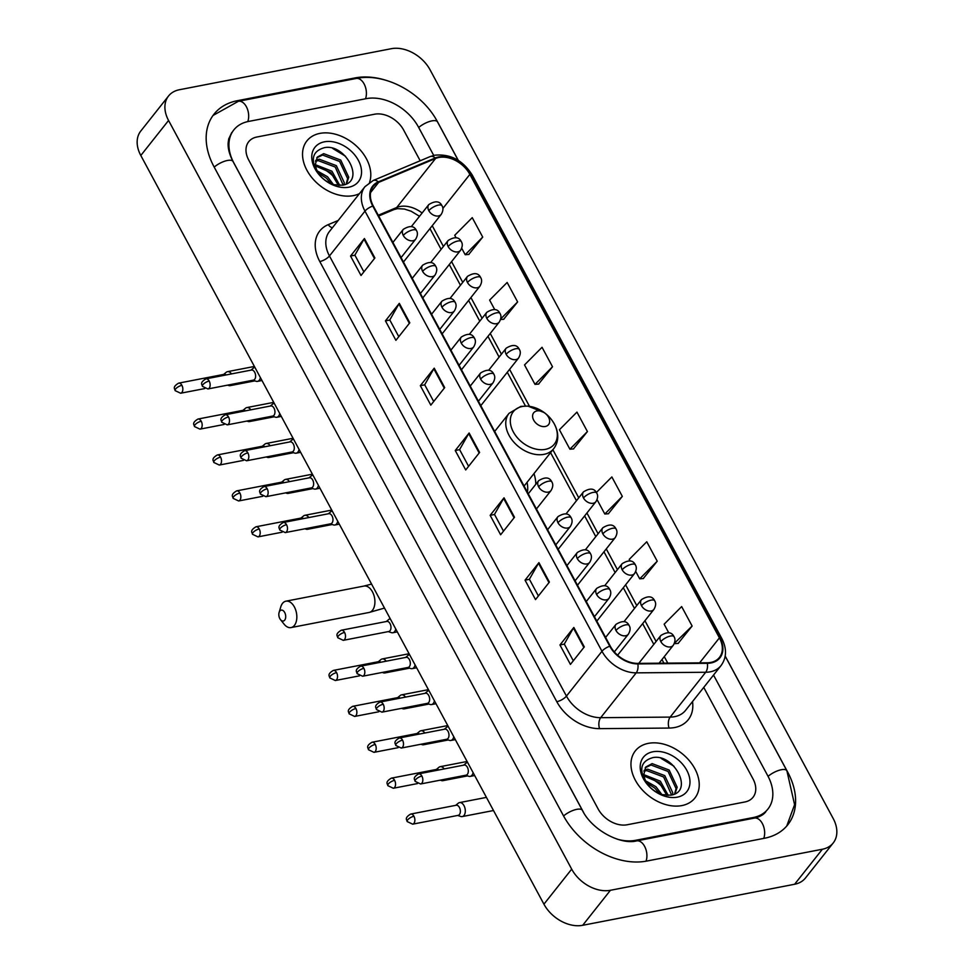 <?xml version="1.0" encoding="UTF-8"?>
<svg xmlns="http://www.w3.org/2000/svg" width="974" height="974" viewBox="0 0 974 974"><rect width="100%" height="100%" fill="white"/><g stroke="black" fill="none" stroke-linecap="round" stroke-linejoin="round"><path stroke-width="1.46" d="M535.797 484.285A41.943 29.707 38.4 0 0 533.971 473.595M319.91 133.389A37.986 26.907 38.4 0 0 306.895 140.913A37.986 26.907 38.4 0 0 312.544 178.449A37.986 26.907 38.4 0 0 353.416 195.616A37.986 26.907 38.4 0 0 359.43 193.643A37.986 26.907 38.4 0 1 353.416 195.616A37.986 26.907 38.4 0 1 312.544 178.449A37.986 26.907 38.4 0 1 306.895 140.913A37.986 26.907 38.4 0 1 319.91 133.389A37.986 26.907 38.4 0 1 357.75 147.293A37.986 26.907 38.4 0 1 369.536 182.455A37.986 26.907 38.4 0 0 357.75 147.293A37.986 26.907 38.4 0 0 319.91 133.389M648.343 743.357A37.986 26.907 38.4 0 0 635.328 750.881A37.986 26.907 38.4 0 0 640.977 788.416A37.986 26.907 38.4 0 0 681.849 805.583A37.986 26.907 38.4 0 0 694.864 798.071A37.986 26.907 38.4 0 0 689.215 760.536A37.986 26.907 38.4 0 0 648.343 743.357A37.986 26.907 38.4 0 0 635.328 750.881A37.986 26.907 38.4 0 0 640.977 788.416A37.986 26.907 38.4 0 0 681.849 805.583A37.986 26.907 38.4 0 0 694.864 798.071A37.986 26.907 38.4 0 0 689.215 760.536A37.986 26.907 38.4 0 0 648.343 743.357M438.86 157.484A25.324 17.934 -141.6 0 1 469.87 174.383L719.421 637.86A25.324 17.934 -141.6 0 1 719.433 657.426A25.324 17.934 -141.6 0 1 707.148 662.795L637.653 663.379A25.324 17.934 -141.6 0 1 610.272 646.115L373.273 205.964A25.324 17.934 -141.6 0 1 373.261 186.399A25.324 17.934 -141.6 0 1 378.667 182.369L435.597 158.47A25.324 17.934 -141.6 0 1 438.86 157.484M438.592 156.972A25.957 18.384 38.4 0 0 435.232 157.971L378.302 181.87A25.957 18.384 38.4 0 0 372.774 206.062L609.773 646.212A25.957 18.384 38.4 0 0 637.848 663.903L707.331 663.318A25.957 18.384 38.4 0 0 719.908 637.763L470.357 174.297A25.957 18.384 38.4 0 0 438.592 156.972M678.16 643.376L692.124 626.026L681.654 606.583L664.134 624.2L668.688 632.674M643.266 578.556L657.231 561.207L646.76 541.763L629.228 559.38L630.02 560.854M608.36 513.736L622.325 496.387L611.855 476.943L596.368 492.503M468.75 254.458L482.714 237.096L472.244 217.652L454.724 235.282L455.99 237.644M503.655 319.277L517.62 301.916L507.15 282.472L489.618 300.102L494.67 309.476M538.549 384.097L552.514 366.748L542.043 347.292L524.523 364.921L534.994 384.365L538.78 384.073M573.455 448.917L587.419 431.567L576.949 412.112L559.429 429.741L569.9 449.184L573.686 448.904M744.903 801.967A23.741 16.814 38.4 0 0 753.036 797.268A23.741 16.814 38.4 0 0 753.024 778.92L703.752 687.401L753.024 778.92A23.741 16.814 38.4 0 1 753.036 797.268A23.741 16.814 38.4 0 1 744.903 801.967L627.171 824.771L744.903 801.967M420.184 160.771L403.65 130.066A23.741 16.814 38.4 0 0 374.588 114.214L256.856 137.017A23.741 16.814 38.4 0 0 248.711 141.717A23.741 16.814 38.4 0 0 248.735 160.065L598.109 808.919A23.741 16.814 38.4 0 0 627.171 824.771A23.741 16.814 38.4 0 1 598.109 808.919L248.735 160.065A23.741 16.814 38.4 0 1 248.711 141.717A23.741 16.814 38.4 0 1 256.856 137.017L374.588 114.214A23.741 16.814 38.4 0 1 403.65 130.066L420.184 160.771M549.397 582.087L535.517 599.594L525.047 580.151L538.926 562.643L549.397 582.087M584.303 646.906L570.423 664.414L559.953 644.971L573.832 627.463L584.303 646.906M444.692 387.615L430.812 405.135L420.342 385.68L434.221 368.172L444.692 387.615M409.786 322.796L395.907 340.316L385.436 320.86L399.316 303.352L409.786 322.796M374.893 257.976L361.013 275.484L350.543 256.04L364.422 238.533L374.893 257.976M514.503 517.267L500.624 534.775L490.153 515.331L504.033 497.811L514.503 517.267M479.598 452.447L465.718 469.955L455.248 450.512L469.127 432.992L479.598 452.447M455.248 450.512L459.631 449.659M468.591 466.315L459.594 449.586L468.713 433.588A6.331 2.325 -28.3 0 1 469.127 432.992M490.153 515.331L494.524 514.479M503.497 531.134L494.488 514.406L503.619 498.408A6.331 2.325 -28.3 0 1 504.033 497.811M350.543 256.04L354.913 255.2M363.886 271.856L354.877 255.127L364.008 239.129A6.331 2.325 -28.3 0 1 364.422 238.533M385.436 320.86L389.819 320.02M398.792 336.675L389.783 319.947L398.914 303.949A6.331 2.325 -28.3 0 1 399.316 303.352M420.342 385.68L424.725 384.84M433.698 401.495L424.688 384.767L433.82 368.769A6.331 2.325 -28.3 0 1 434.221 368.172M559.953 644.971L564.336 644.118M573.309 660.786L564.299 644.058L573.43 628.047A6.331 2.325 -28.3 0 1 573.832 627.463M525.047 580.151L529.43 579.299M538.403 595.966L529.393 579.238L538.525 563.228A6.331 2.325 -28.3 0 1 538.926 562.643M587.419 431.567L569.9 449.184M552.514 366.748L534.994 384.365M517.62 301.916L500.758 318.875M500.599 319.509L503.875 319.253M482.714 237.096L465.195 254.725L461.713 248.273M465.195 254.725L468.969 254.433M622.325 496.387L604.805 514.004L597.074 499.65M604.805 514.004L608.58 513.724M657.231 561.207L639.699 578.836L635.742 571.47M639.699 578.836L643.485 578.544M692.124 626.026L674.41 643.29M674.605 643.656L678.391 643.364M617.163 839.138A42.734 30.267 38.4 0 0 635.547 840.319L753.279 817.527A42.734 30.267 38.4 0 0 767.926 809.065A42.734 30.267 38.4 0 0 767.902 776.034L713.528 675.067M433.734 155.426L418.528 127.18A42.734 30.267 38.4 0 0 366.212 98.654L248.467 121.458A42.734 30.267 38.4 0 0 233.833 129.919A42.734 30.267 38.4 0 0 233.857 162.938L583.231 811.805A42.734 30.267 38.4 0 0 583.669 812.584M822.373 849.243A31.655 22.426 38.4 0 0 833.208 842.973A31.655 22.426 38.4 0 0 833.196 818.513L430.07 69.824A31.655 22.426 38.4 0 0 391.317 48.7L179.386 89.742A31.655 22.426 38.4 0 0 168.539 96A31.655 22.426 38.4 0 0 168.563 120.472L571.689 869.149A31.655 22.426 38.4 0 0 610.43 890.285L822.373 849.243L794.614 884.258A31.655 22.426 38.4 0 0 805.461 878L833.208 842.973M168.539 96L140.792 131.027A31.655 22.426 38.4 0 0 140.804 155.487L543.93 904.176A31.655 22.426 38.4 0 0 582.683 925.3L794.614 884.258M386.313 80.416A68.058 48.201 38.4 0 0 355.047 77.92L237.303 100.712A68.058 48.201 38.4 0 0 213.988 114.189A68.058 48.201 38.4 0 0 214.024 166.773L563.398 815.64A68.058 48.201 38.4 0 0 646.712 861.065L764.456 838.261A68.058 48.201 38.4 0 0 787.771 824.795A68.058 48.201 38.4 0 0 787.735 772.199L725.204 656.074M458.304 160.393L438.349 123.345A68.058 48.201 38.4 0 0 436.62 120.277M335.872 178.79A39.569 28.027 38.4 0 0 318.425 166.237A39.569 28.027 38.4 0 1 335.872 178.79M664.305 788.757A39.569 28.027 38.4 0 0 646.858 776.205A39.569 28.027 38.4 0 1 664.305 788.757M315.698 160.345L319.289 159.212L336.334 165.641L344.321 182.771L344.066 184.817M315.503 161.319L318.181 160.6L335.226 167.029L343.152 185.06M315.43 164.289A19.784 14.013 38.4 0 0 333.912 184.683L342.337 185.218C366.078 181.858 345.466 143.263 324.452 147.658C312.24 151.165 310.109 159.687 318.06 173.226C322.151 178.692 327.337 182.649 333.607 185.084C322.017 179.813 315.966 172.885 315.43 164.289L317.305 157.082L323.697 153.649L340.742 160.089L348.729 177.219L346.561 183.83M316.781 157.812L322.589 155.036L339.634 161.477L347.633 178.607L346.184 184.013M317.183 170.864L327.52 176.757L333.412 184.536M318.352 173.019L326.424 178.157L331.087 183.733M315.454 164.703L331.927 171.205L339.804 185.45M315.625 166.018L330.819 172.593L338.465 185.425M324.452 141.814A27.698 19.614 38.4 0 0 314.967 168.709A27.698 19.614 38.4 0 0 348.875 187.191A27.698 19.614 38.4 0 0 358.347 160.308A27.698 19.614 38.4 0 0 324.452 141.814M332.779 148.474L345.526 156.254M279.842 618.648A5.54 3.336 -101 0 0 280.475 619.622A5.54 3.336 -101 0 0 284.98 619.732A5.54 3.336 -101 0 0 284.7 612.512A5.54 3.336 -101 0 0 279.1 612.5A5.54 3.336 -101 0 0 279.842 618.648M279.1 612.5L280.768 606.899A13.453 8.109 79 0 1 285.906 601.177A13.453 8.109 79 0 1 294.367 606.936A13.453 8.109 79 0 1 291.031 627.585A13.453 8.109 79 0 1 284.116 624.188L280.475 619.622M545.318 426.49A9.496 6.721 38.4 0 0 548.557 417.274A9.496 6.721 38.4 0 0 536.942 410.931A9.496 6.721 38.4 0 0 533.691 420.147A9.496 6.721 38.4 0 0 545.318 426.49M527.421 492.247A37.584 26.627 38.4 0 0 527.056 482.325M227.563 385.144L228.805 385.546A7.122 4.298 -101 0 0 230.205 385.643A7.122 4.298 -101 0 0 231.995 384.487A7.122 4.298 -101 0 0 232.165 384.255M231.483 373.906A7.122 4.298 -101 0 0 227.49 371.666A7.122 4.298 -101 0 0 226.236 372.275L223.667 374.418M226.138 374.941A5.138 3.105 -101 0 0 224.154 374.333L178.668 383.135C171.436 387.384 175.454 389.369 175.113 390.623A5.138 1.887 151.7 0 1 175.624 388.967A5.138 1.887 -28.3 0 1 181.907 385.339A5.138 3.105 -101 0 0 178.668 383.135M246.897 421.06L248.139 421.462A7.122 4.298 -101 0 0 249.539 421.559A7.122 4.298 -101 0 0 251.329 420.403A7.122 4.298 -101 0 0 251.499 420.171M250.817 409.823A7.122 4.298 -101 0 0 246.836 407.57A7.122 4.298 -101 0 0 245.57 408.191L243.001 410.334M245.472 410.858A5.138 3.105 -101 0 0 243.488 410.237L198.002 419.039C190.782 423.288 194.788 425.285 194.459 426.539A5.138 1.887 151.7 0 1 194.958 424.871A5.138 1.887 -28.3 0 1 201.241 421.255A5.138 3.105 -101 0 0 198.002 419.039M266.231 456.964L267.473 457.366A7.122 4.298 -101 0 0 268.873 457.476A7.122 4.298 -101 0 0 270.662 456.307A7.122 4.298 -101 0 0 270.833 456.076M270.151 445.727A7.122 4.298 -101 0 0 266.17 443.487A7.122 4.298 -101 0 0 264.904 444.095L262.335 446.238M264.806 446.762A5.138 3.105 -101 0 0 262.822 446.153L217.336 454.955C210.116 459.204 214.122 461.189 213.793 462.443A5.138 1.887 151.7 0 1 214.292 460.787A5.138 1.887 -28.3 0 1 220.574 457.159A5.138 3.105 -101 0 0 217.336 454.955M285.565 492.881L286.819 493.282A7.122 4.298 -101 0 0 288.207 493.38A7.122 4.298 -101 0 0 289.996 492.223A7.122 4.298 -101 0 0 290.167 491.992M289.485 481.643A7.122 4.298 -101 0 0 285.504 479.403A7.122 4.298 -101 0 0 284.25 480.012L281.669 482.154M284.14 482.678A5.138 3.105 -101 0 0 282.168 482.057L236.682 490.872C229.45 495.109 233.456 497.105 233.127 498.359A5.138 1.887 151.7 0 1 233.626 496.691A5.138 1.887 -28.3 0 1 239.908 493.075A5.138 3.105 -101 0 0 236.682 490.872M304.899 528.797L306.153 529.199A7.122 4.298 -101 0 0 307.553 529.296A7.122 4.298 -101 0 0 309.33 528.139A7.122 4.298 -101 0 0 309.513 527.896M308.831 517.559A7.122 4.298 -101 0 0 304.838 515.307A7.122 4.298 -101 0 0 303.584 515.916L301.003 518.071M303.474 518.594A5.138 3.105 -101 0 0 301.502 517.973L256.016 526.776C248.784 531.025 252.79 533.022 252.461 534.263A5.138 1.887 151.7 0 1 252.96 532.608A5.138 1.887 -28.3 0 1 259.242 528.979A5.138 3.105 -101 0 0 256.016 526.776M382.246 672.437L383.488 672.839A7.122 4.298 -101 0 0 384.888 672.937A7.122 4.298 -101 0 0 386.678 671.78A7.122 4.298 -101 0 0 386.848 671.549M386.167 661.2A7.122 4.298 -101 0 0 382.185 658.948A7.122 4.298 -101 0 0 380.919 659.568L378.35 661.711M380.822 662.235A5.138 3.105 -101 0 0 378.837 661.614L333.352 670.416C326.132 674.665 330.137 676.662 329.809 677.904A5.138 1.887 151.7 0 1 330.308 676.248A5.138 1.887 -28.3 0 1 336.59 672.62A5.138 3.105 -101 0 0 333.352 670.416M401.58 708.341L402.834 708.743A7.122 4.298 -101 0 0 404.222 708.853A7.122 4.298 -101 0 0 406.012 707.684A7.122 4.298 -101 0 0 406.182 707.453M405.501 697.104A7.122 4.298 -101 0 0 401.519 694.864A7.122 4.298 -101 0 0 400.265 695.473L397.684 697.615M400.156 698.139A5.138 3.105 -101 0 0 398.183 697.53L352.698 706.333C345.466 710.582 349.471 712.566 349.142 713.82A5.138 1.887 151.7 0 1 349.642 712.164A5.138 1.887 -28.3 0 1 355.924 708.536A5.138 3.105 -101 0 0 352.698 706.333M420.914 744.258L422.168 744.66A7.122 4.298 -101 0 0 423.568 744.757A7.122 4.298 -101 0 0 425.346 743.6A7.122 4.298 -101 0 0 425.528 743.369M424.847 733.02A7.122 4.298 -101 0 0 420.853 730.768A7.122 4.298 -101 0 0 419.599 731.389L417.018 733.532M419.49 734.055A5.138 3.105 -101 0 0 417.517 733.434L372.031 742.249C364.8 746.486 368.805 748.482 368.476 749.736A5.138 1.887 151.7 0 1 368.976 748.069A5.138 1.887 -28.3 0 1 375.258 744.453A5.138 3.105 -101 0 0 372.031 742.249M440.26 780.162L441.502 780.576A7.122 4.298 -101 0 0 442.902 780.673A7.122 4.298 -101 0 0 444.692 779.504A7.122 4.298 -101 0 0 444.862 779.273M444.181 768.924A7.122 4.298 -101 0 0 440.187 766.684A7.122 4.298 -101 0 0 438.933 767.293L436.352 769.448M438.824 769.971A5.138 3.105 -101 0 0 436.851 769.35L391.365 778.153C384.133 782.402 388.151 784.387 387.81 785.641A5.138 1.887 151.7 0 1 388.309 783.985A5.138 1.887 -28.3 0 1 394.604 780.357A5.138 3.105 -101 0 0 391.365 778.153M457.646 815.457L460.836 816.48A7.122 4.298 -101 0 0 462.236 816.577A7.122 4.298 -101 0 0 464.026 815.421A7.122 4.298 -101 0 0 464.001 805.644A7.122 4.298 -101 0 0 459.533 802.6A7.122 4.298 -101 0 0 458.267 803.209L455.698 805.352M413.938 816.273A5.138 3.105 -101 0 1 412.659 824.162L458.145 815.36A5.138 3.105 -101 0 0 459.436 814.52A5.138 3.105 -101 0 0 459.424 807.458A5.138 3.105 -101 0 0 456.185 805.255L410.699 814.069C403.479 818.306 407.485 820.303 407.144 821.557A5.138 1.887 151.7 0 1 407.656 819.901A5.138 1.887 -28.3 0 1 413.938 816.273A5.138 3.105 -101 0 0 410.699 814.069M252.911 380.237L256.101 381.272A7.122 4.298 -101 0 0 257.501 381.37A7.122 4.298 -101 0 0 259.279 380.213A7.122 4.298 -101 0 0 260.399 377.595M254.786 367.381L254.884 367.368A7.122 4.298 -101 0 0 254.786 367.381A7.122 4.298 -101 0 0 253.532 367.989L250.951 370.144M209.191 381.053A5.138 3.105 -101 0 1 207.912 388.955L253.398 380.14A5.138 3.105 -101 0 0 254.689 379.312A5.138 3.105 -101 0 0 254.677 372.251A5.138 3.105 -101 0 0 251.45 370.047L205.964 378.849C198.733 383.099 202.738 385.095 202.409 386.337A5.138 1.887 151.7 0 1 202.909 384.681A5.138 1.887 -28.3 0 1 209.191 381.053A5.138 3.105 -101 0 0 205.964 378.849M272.245 416.154L275.435 417.176A7.122 4.298 -101 0 0 276.835 417.274A7.122 4.298 -101 0 0 278.625 416.117A7.122 4.298 -101 0 0 279.733 413.512M274.12 403.297L274.23 403.273A7.122 4.298 -101 0 0 274.12 403.297A7.122 4.298 -101 0 0 272.866 403.906L270.285 406.048M228.537 416.969A5.138 3.105 -101 0 1 227.259 424.859L272.744 416.056A5.138 3.105 -101 0 0 274.035 415.216A5.138 3.105 -101 0 0 274.011 408.155A5.138 3.105 -101 0 0 270.784 405.951L225.298 414.766C218.066 419.003 222.084 420.999 221.743 422.253A5.138 1.887 151.7 0 1 222.242 420.598A5.138 1.887 -28.3 0 1 228.537 416.969A5.138 3.105 -101 0 0 225.298 414.766M291.579 452.058L294.769 453.093A7.122 4.298 -101 0 0 296.169 453.19A7.122 4.298 -101 0 0 297.959 452.033A7.122 4.298 -101 0 0 299.067 449.416M293.466 439.201L293.564 439.189A7.122 4.298 -101 0 0 293.466 439.201A7.122 4.298 -101 0 0 292.2 439.822L289.631 441.965M247.871 452.873A5.138 3.105 -101 0 1 246.592 460.775L292.078 451.96A5.138 3.105 -101 0 0 293.369 451.132A5.138 3.105 -101 0 0 293.357 444.071A5.138 3.105 -101 0 0 290.118 441.867L244.632 450.67C237.412 454.919 241.418 456.916 241.077 458.157A5.138 1.887 151.7 0 1 241.589 456.502A5.138 1.887 -28.3 0 1 247.871 452.873A5.138 3.105 -101 0 0 244.632 450.67M310.913 487.974L314.103 488.997A7.122 4.298 -101 0 0 315.503 489.094A7.122 4.298 -101 0 0 317.293 487.937A7.122 4.298 -101 0 0 318.413 485.332M312.8 475.117L312.897 475.093A7.122 4.298 -101 0 0 312.8 475.117A7.122 4.298 -101 0 0 311.534 475.726L308.965 477.869M267.205 488.79A5.138 3.105 -101 0 1 265.926 496.679L311.412 487.877A5.138 3.105 -101 0 0 312.703 487.037A5.138 3.105 -101 0 0 312.691 479.975A5.138 3.105 -101 0 0 309.452 477.771L263.966 486.586C256.746 490.823 260.752 492.82 260.423 494.074A5.138 1.887 151.7 0 1 260.922 492.418A5.138 1.887 -28.3 0 1 267.205 488.79A5.138 3.105 -101 0 0 263.966 486.586M330.259 523.878L333.449 524.913A7.122 4.298 -101 0 0 334.837 525.01A7.122 4.298 -101 0 0 336.627 523.854A7.122 4.298 -101 0 0 337.747 521.236M332.134 511.021L332.231 511.009A7.122 4.298 -101 0 0 332.134 511.021A7.122 4.298 -101 0 0 330.868 511.642L328.299 513.785M286.539 524.694A5.138 3.105 -101 0 1 285.26 532.595L330.746 523.793A5.138 3.105 -101 0 0 332.037 522.953A5.138 3.105 -101 0 0 332.024 515.891A5.138 3.105 -101 0 0 328.786 513.688L283.312 522.49C276.08 526.739 280.086 528.736 279.757 529.978A5.138 1.887 151.7 0 1 280.256 528.322A5.138 1.887 -28.3 0 1 286.539 524.694A5.138 3.105 -101 0 0 283.312 522.49M388.261 631.615L391.451 632.65A7.122 4.298 -101 0 0 392.851 632.747A7.122 4.298 -101 0 0 394.64 631.578A7.122 4.298 -101 0 0 395.748 628.973M390.136 618.758L390.245 618.734A7.122 4.298 -101 0 0 390.136 618.758A7.122 4.298 -101 0 0 388.882 619.367L386.313 621.522M344.553 632.43A5.138 3.105 -101 0 1 343.274 640.332L388.76 631.517A5.138 3.105 -101 0 0 390.05 630.689A5.138 3.105 -101 0 0 390.038 623.628A5.138 3.105 -101 0 0 386.8 621.424L341.314 630.227C334.082 634.476 338.1 636.46 337.759 637.714A5.138 1.887 151.7 0 1 338.27 636.059A5.138 1.887 -28.3 0 1 344.553 632.43A5.138 3.105 -101 0 0 341.314 630.227M407.595 667.531L410.784 668.554A7.122 4.298 -101 0 0 412.185 668.651A7.122 4.298 -101 0 0 413.974 667.494A7.122 4.298 -101 0 0 415.082 664.889M409.482 654.674L409.579 654.65A7.122 4.298 -101 0 0 409.482 654.674A7.122 4.298 -101 0 0 408.216 655.283L405.647 657.426M363.886 668.347A5.138 3.105 -101 0 1 362.608 676.236L408.094 667.434A5.138 3.105 -101 0 0 409.384 666.593A5.138 3.105 -101 0 0 409.372 659.532A5.138 3.105 -101 0 0 406.134 657.328L360.648 666.143C353.428 670.38 357.434 672.377 357.105 673.631A5.138 1.887 151.7 0 1 357.604 671.963A5.138 1.887 -28.3 0 1 363.886 668.347A5.138 3.105 -101 0 0 360.648 666.143M426.941 703.435L430.118 704.47A7.122 4.298 -101 0 0 431.519 704.567A7.122 4.298 -101 0 0 433.308 703.411A7.122 4.298 -101 0 0 434.428 700.793M428.816 690.578L428.913 690.566A7.122 4.298 -101 0 0 428.816 690.578A7.122 4.298 -101 0 0 427.549 691.199L424.981 693.342M383.22 704.251A5.138 3.105 -101 0 1 381.942 712.152L427.428 703.338A5.138 3.105 -101 0 0 428.718 702.51A5.138 3.105 -101 0 0 428.706 695.448A5.138 3.105 -101 0 0 425.468 693.245L379.982 702.047C372.762 706.296 376.768 708.293 376.439 709.535A5.138 1.887 151.7 0 1 376.938 707.879A5.138 1.887 -28.3 0 1 383.22 704.251A5.138 3.105 -101 0 0 379.982 702.047M446.275 739.351L449.464 740.374A7.122 4.298 -101 0 0 450.852 740.471A7.122 4.298 -101 0 0 452.642 739.315A7.122 4.298 -101 0 0 453.762 736.709M448.15 726.494L448.247 726.47A7.122 4.298 -101 0 0 448.15 726.494A7.122 4.298 -101 0 0 446.896 727.103L444.314 729.246M402.554 740.167A5.138 3.105 -101 0 1 401.276 748.056L446.762 739.254A5.138 3.105 -101 0 0 448.052 738.414A5.138 3.105 -101 0 0 448.04 731.352A5.138 3.105 -101 0 0 444.801 729.149L399.328 737.963C392.096 742.2 396.101 744.197 395.773 745.451A5.138 1.887 151.7 0 1 396.272 743.795A5.138 1.887 -28.3 0 1 402.554 740.167A5.138 3.105 -101 0 0 399.328 737.963M465.609 775.255L468.798 776.29A7.122 4.298 -101 0 0 470.199 776.388A7.122 4.298 -101 0 0 471.976 775.231A7.122 4.298 -101 0 0 473.096 772.613M467.483 762.399L467.581 762.386A7.122 4.298 -101 0 0 467.483 762.399A7.122 4.298 -101 0 0 466.229 763.019L463.648 765.162M421.888 776.071A5.138 3.105 -101 0 1 420.61 783.973L466.096 775.158A5.138 3.105 -101 0 0 467.386 774.33A5.138 3.105 -101 0 0 467.374 767.269A5.138 3.105 -101 0 0 464.148 765.065L418.662 773.867C411.43 778.116 415.435 780.113 415.107 781.355A5.138 1.887 151.7 0 1 415.606 779.699A5.138 1.887 -28.3 0 1 421.888 776.071A5.138 3.105 -101 0 0 418.662 773.867M644.131 770.312L647.722 769.18L664.767 775.608L672.754 792.739L672.498 794.784M643.936 771.286L646.614 770.568L663.659 776.996L671.585 795.028M643.863 774.257A19.784 14.013 38.4 0 0 662.344 794.65L670.769 795.186C694.511 791.825 673.898 753.231 652.884 757.614C640.673 761.132 638.542 769.655 646.493 783.193C650.583 788.66 655.77 792.617 662.04 795.052C650.462 789.78 644.398 782.852 643.863 774.257L645.738 767.049L652.13 763.616L669.175 770.057L677.161 787.187L674.994 793.798M645.214 767.78L651.022 765.004L668.067 771.445L676.066 788.575L674.617 793.98M645.616 780.831L655.952 786.724L661.845 794.504M646.797 782.986L654.857 788.124L659.52 793.7M643.887 774.671L660.36 781.172L668.237 795.417M644.058 775.986L659.264 782.56L666.898 795.393M652.884 751.782A27.698 19.614 38.4 0 0 643.4 778.676A27.698 19.614 38.4 0 0 677.307 797.158A27.698 19.614 38.4 0 0 686.78 770.276A27.698 19.614 38.4 0 0 652.884 751.782M661.212 758.442L673.959 766.221M469.87 174.383L442.866 208.46M422.107 213.026A25.324 17.934 38.4 0 0 400.01 206.512A25.324 17.934 38.4 0 0 396.735 207.499L378.265 215.242M692.514 701.584A39.569 28.027 -141.6 0 1 674.714 727.517A39.569 28.027 -141.6 0 1 669.065 728.065L599.582 728.649A39.569 28.027 -141.6 0 1 556.787 701.682L319.789 261.531A39.569 28.027 -141.6 0 1 328.214 224.653L338.173 220.477M707.331 663.318A7.914 4.2 89.5 0 1 705.7 672.267L670.173 717.095A31.655 22.426 38.4 0 0 674.69 716.657A31.655 22.426 38.4 0 0 685.538 710.387L721.064 665.559A31.655 22.426 -141.6 0 1 705.7 672.267L636.217 672.851A31.655 22.426 -141.6 0 1 601.981 651.277L364.982 211.127A7.914 2.898 -28.3 0 1 372.774 206.062M719.908 637.763A7.914 2.898 -28.3 0 1 721.819 638.554L472.256 175.077C462.942 160.32 450.438 153.697 434.733 155.219L430.106 156.607A7.914 5.199 67.2 0 1 435.232 157.971M609.773 646.212A7.914 2.898 151.7 0 0 601.981 651.277L566.454 696.106A31.655 22.426 38.4 0 0 600.69 717.68L670.173 717.095A7.914 4.2 -90.5 0 0 669.065 728.065M637.848 663.903A7.914 4.2 89.5 0 1 636.217 672.851L600.69 717.68A7.914 4.2 -90.5 0 0 599.582 728.649M430.106 156.607L373.176 180.507A7.914 5.199 67.2 0 1 378.302 181.87M319.789 261.531A7.914 2.898 -28.3 0 0 329.456 255.955L364.982 211.127A31.655 22.426 -141.6 0 1 364.97 186.667L329.443 231.495A31.655 22.426 38.4 0 0 329.456 255.955L566.454 696.106A7.914 2.898 -28.3 0 1 556.787 701.682M472.256 175.077A7.914 2.898 151.7 0 0 470.357 174.297M328.214 224.653A7.914 5.199 -112.8 0 0 332.414 227.746M719.421 637.86L699.6 662.856M667.762 663.124L664.28 656.646M656.111 641.476L644.934 620.73M636.765 605.56L625.6 584.826M617.431 569.656L606.266 548.91M598.097 533.74L586.932 513.006M578.763 497.836L552.879 449.757M529.479 406.292L509.585 369.353M501.415 354.183L490.251 333.449M482.081 318.279L470.917 297.533M462.747 282.363L451.583 261.629M443.413 246.459L432.237 225.712M435.597 158.47L396.735 207.499A14.245 9.363 -112.8 0 1 394.117 209.52L378.679 215.997M378.667 182.369L370.57 192.572M479.159 452.983L468.713 433.588M444.266 388.163L433.82 368.769M409.36 323.344L398.914 303.949M374.454 258.524L364.008 239.129M514.065 517.803L503.619 498.408M548.971 582.635L538.525 563.228M583.864 647.454L573.43 628.047M725.192 656.172L786.882 770.738A12.662 4.639 151.7 0 0 781.282 769.74A12.662 4.639 151.7 0 0 768.072 776.363M763.75 838.407A12.662 7.634 -101 0 0 762.338 823.517A12.662 7.634 -101 0 0 754.375 818.087L636.643 840.891C620.962 845.128 592.095 830.311 582.379 810.344L233.005 161.477C229.414 154.501 227.794 148.292 228.147 142.874L228.695 138.978L231.751 132.549M646.006 861.199A12.662 7.634 -101 0 0 644.593 846.321A12.662 7.634 -101 0 0 636.643 840.891M563.581 815.956A12.662 4.639 -28.3 0 1 576.791 809.345A12.662 4.639 -28.3 0 1 582.379 810.344M214.195 167.102A12.662 4.639 -28.3 0 1 227.417 160.479A12.662 4.639 -28.3 0 1 233.005 161.477M213.014 115.468L238.399 101.284A12.662 7.634 79 0 1 246.361 106.702A12.662 7.634 79 0 1 247.761 121.604M238.399 101.284L356.143 78.48A12.662 7.634 79 0 1 364.093 83.91A12.662 7.634 79 0 1 365.506 98.788M356.143 78.48C385.047 72.32 422.424 92.871 437.509 121.884A12.662 4.639 151.7 0 0 431.908 120.886A12.662 4.639 151.7 0 0 418.698 127.497M582.683 925.3L610.43 890.285M543.93 904.176L571.689 869.149M140.804 155.487L168.563 120.472M236.536 101.673L237.303 100.712M354.317 78.833L355.047 77.92M752.549 818.44L753.279 817.527M634.865 841.171L635.547 840.319M384.511 608.08L369.109 612.463A13.453 8.109 -101 0 0 372.445 591.815A13.453 8.109 -101 0 0 363.996 586.056L371.581 584.083M545.355 449.367A26.176 18.543 38.4 0 0 554.303 423.97A26.176 18.543 38.4 0 0 522.271 406.499A26.176 18.543 38.4 0 0 513.322 431.908A26.176 18.543 38.4 0 0 545.355 449.367M543.93 454.359A28.489 20.174 38.4 0 0 553.682 448.722C557.919 443.06 558.845 436.437 556.471 428.852C554.243 422.424 550.176 417.006 544.247 412.586L527.884 406.097L520.786 406.401L509.037 413.329A28.489 20.174 38.4 0 0 513.274 441.49A28.489 20.174 38.4 0 0 543.93 454.359M411.369 226.565L428.816 204.564C435.305 200.583 439.688 200.973 441.977 205.733A7.914 2.898 151.7 0 0 438.483 205.1A7.914 2.898 -28.3 0 0 428.816 210.676A7.914 5.6 38.4 0 0 438.507 215.96A7.914 5.6 38.4 0 0 441.21 214.39L403.455 262.03M428.816 204.564A7.914 5.6 38.4 0 0 428.816 210.676M204.759 388.565L180.628 393.228A5.138 3.105 -101 0 0 181.907 385.339M430.715 262.481L448.15 240.481C454.639 236.487 459.034 236.877 461.311 241.637A7.914 2.898 151.7 0 0 457.817 241.016A7.914 2.898 -28.3 0 0 448.15 246.592A7.914 5.6 38.4 0 0 457.841 251.876A7.914 5.6 38.4 0 0 460.556 250.306L422.801 297.934M448.15 240.481A7.914 5.6 38.4 0 0 448.15 246.592M224.093 424.469L199.962 429.144A5.138 3.105 -101 0 0 201.241 421.255M450.049 298.385L467.483 276.385C473.973 272.403 478.368 272.793 480.657 277.553A7.914 2.898 151.7 0 0 477.15 276.92A7.914 2.898 -28.3 0 0 467.483 282.497A7.914 5.6 38.4 0 0 477.175 287.78A7.914 5.6 38.4 0 0 479.89 286.222L442.135 333.851M467.483 276.385A7.914 5.6 38.4 0 0 467.483 282.497M243.427 460.385L219.296 465.061A5.138 3.105 -101 0 0 220.574 457.159M469.383 334.301L486.817 312.301C493.307 308.308 497.702 308.697 499.991 313.458A7.914 2.898 151.7 0 0 496.497 312.837A7.914 2.898 -28.3 0 0 486.83 318.413A7.914 5.6 38.4 0 0 496.509 323.697A7.914 5.6 38.4 0 0 499.224 322.126L461.469 369.767M486.817 312.301A7.914 5.6 38.4 0 0 486.83 318.413M262.773 496.29L238.63 500.965A5.138 3.105 -101 0 0 239.908 493.075M488.717 370.205L506.151 348.205C512.653 344.224 517.036 344.613 519.325 349.374A7.914 2.898 151.7 0 0 515.83 348.741A7.914 2.898 -28.3 0 0 506.163 354.317A7.914 5.6 38.4 0 0 515.843 359.601A7.914 5.6 38.4 0 0 518.558 358.042L480.803 405.671M506.151 348.205A7.914 5.6 38.4 0 0 506.163 354.317M282.107 532.206L257.964 536.881A5.138 3.105 -101 0 0 259.242 528.979M566.064 513.858L583.499 491.846C589.988 487.864 594.384 488.254 596.672 493.014A7.914 2.898 151.7 0 0 593.166 492.394A7.914 2.898 -28.3 0 0 583.499 497.97A7.914 5.6 38.4 0 0 593.19 503.254A7.914 5.6 38.4 0 0 595.905 501.683L558.151 549.312M583.499 491.846A7.914 5.6 38.4 0 0 583.499 497.97M359.443 675.846L335.312 680.522A5.138 3.105 -101 0 0 336.59 672.62M585.398 549.762L602.833 527.762C609.322 523.781 613.717 524.17 616.006 528.931A7.914 2.898 151.7 0 0 612.512 528.298A7.914 2.898 -28.3 0 0 602.845 533.874A7.914 5.6 38.4 0 0 612.524 539.158A7.914 5.6 38.4 0 0 615.239 537.587L577.485 585.228M602.833 527.762A7.914 5.6 38.4 0 0 602.845 533.874M378.789 711.763L354.646 716.438A5.138 3.105 -101 0 0 355.924 708.536M604.732 585.678L622.167 563.678C628.668 559.685 633.051 560.074 635.34 564.835A7.914 2.898 151.7 0 0 631.846 564.214A7.914 2.898 -28.3 0 0 622.179 569.79A7.914 5.6 38.4 0 0 631.858 575.074A7.914 5.6 38.4 0 0 634.573 573.503L596.818 621.132M622.167 563.678A7.914 5.6 38.4 0 0 622.179 569.79M398.123 747.667L373.979 752.342A5.138 3.105 -101 0 0 375.258 744.453M624.066 621.582L641.513 599.582C648.002 595.601 652.385 595.991 654.674 600.751A7.914 2.898 151.7 0 0 651.18 600.118A7.914 2.898 -28.3 0 0 641.513 605.694A7.914 5.6 38.4 0 0 651.204 610.978A7.914 5.6 38.4 0 0 653.907 609.42L617.613 655.21M641.513 599.582A7.914 5.6 38.4 0 0 641.513 605.694M417.456 783.583L393.326 788.258A5.138 3.105 -101 0 0 394.604 780.357M638.749 663.367L660.847 635.498C667.336 631.517 671.719 631.895 674.008 636.655A7.914 2.898 151.7 0 0 670.514 636.034A7.914 2.898 -28.3 0 0 660.847 641.61A7.914 5.6 38.4 0 0 670.538 646.894A7.914 5.6 38.4 0 0 673.253 645.324L659.081 663.197M660.847 635.498A7.914 5.6 38.4 0 0 660.847 641.61M392.912 242.429L403.285 229.34C409.774 225.347 414.157 225.737 416.446 230.497A7.914 2.898 151.7 0 0 412.952 229.876A7.914 2.898 -28.3 0 0 403.285 235.452A7.914 5.6 38.4 0 0 412.976 240.736A7.914 5.6 38.4 0 0 415.679 239.166L401.081 257.599M403.285 229.34A7.914 5.6 38.4 0 0 403.285 235.452M412.246 278.333L422.619 265.245C429.108 261.263 433.503 261.653 435.792 266.413A7.914 2.898 151.7 0 0 432.286 265.78A7.914 2.898 -28.3 0 0 422.619 271.356A7.914 5.6 38.4 0 0 432.31 276.64A7.914 5.6 38.4 0 0 435.025 275.082L420.415 293.515M422.619 265.245A7.914 5.6 38.4 0 0 422.619 271.356M431.579 314.249L441.952 301.161C448.442 297.18 452.837 297.557 455.126 302.317A7.914 2.898 151.7 0 0 451.619 301.697A7.914 2.898 -28.3 0 0 441.952 307.273A7.914 5.6 38.4 0 0 451.644 312.557A7.914 5.6 38.4 0 0 454.359 310.986L439.749 329.419M441.952 301.161A7.914 5.6 38.4 0 0 441.952 307.273M450.913 350.153L461.286 337.065C467.776 333.084 472.171 333.473 474.46 338.234A7.914 2.898 151.7 0 0 470.966 337.601A7.914 2.898 -28.3 0 0 461.299 343.189A7.914 5.6 38.4 0 0 470.978 348.461A7.914 5.6 38.4 0 0 473.693 346.902L459.083 365.335M461.286 337.065A7.914 5.6 38.4 0 0 461.299 343.189M470.247 386.069L480.62 372.981C487.122 369 491.505 369.377 493.794 374.138A7.914 2.898 151.7 0 0 490.299 373.517A7.914 2.898 -28.3 0 0 480.632 379.093A7.914 5.6 38.4 0 0 490.312 384.377A7.914 5.6 38.4 0 0 493.027 382.806L478.417 401.239M480.62 372.981A7.914 5.6 38.4 0 0 480.632 379.093M528.261 493.806L538.634 480.706C545.123 476.724 549.519 477.114 551.808 481.874A7.914 2.898 151.7 0 0 548.301 481.253A7.914 2.898 -28.3 0 0 538.634 486.83A7.914 5.6 38.4 0 0 548.325 492.113A7.914 5.6 38.4 0 0 551.041 490.543L536.431 508.976M538.634 480.706A7.914 5.6 38.4 0 0 538.634 486.83M547.595 529.71L557.968 516.622C564.457 512.641 568.853 513.03 571.141 517.791A7.914 2.898 151.7 0 0 567.635 517.157A7.914 2.898 -28.3 0 0 557.98 522.734A7.914 5.6 38.4 0 0 567.659 528.018A7.914 5.6 38.4 0 0 570.374 526.447L555.764 544.88M557.968 516.622A7.914 5.6 38.4 0 0 557.98 522.734M566.929 565.626L577.302 552.538C583.791 548.545 588.186 548.934 590.475 553.695A7.914 2.898 151.7 0 0 586.981 553.074A7.914 2.898 -28.3 0 0 577.314 558.65A7.914 5.6 38.4 0 0 586.993 563.934A7.914 5.6 38.4 0 0 589.708 562.363L575.098 580.796M577.302 552.538A7.914 5.6 38.4 0 0 577.314 558.65M586.263 601.53L596.636 588.442C603.137 584.461 607.52 584.85 609.809 589.611A7.914 2.898 151.7 0 0 606.315 588.978A7.914 2.898 -28.3 0 0 596.648 594.554A7.914 5.6 38.4 0 0 606.339 599.838A7.914 5.6 38.4 0 0 609.042 598.279L594.432 616.712M596.636 588.442A7.914 5.6 38.4 0 0 596.648 594.554M605.597 637.446L615.982 624.358C622.471 620.377 626.854 620.755 629.143 625.515A7.914 2.898 151.7 0 0 625.649 624.894A7.914 2.898 -28.3 0 0 615.982 630.47A7.914 5.6 38.4 0 0 625.673 635.754A7.914 5.6 38.4 0 0 628.376 634.184L614.326 651.923M615.982 624.358A7.914 5.6 38.4 0 0 615.982 630.47M373.176 180.507L364.97 186.667M721.064 665.559C726.701 657.694 726.957 648.684 721.819 638.554M394.117 209.52L397.575 208.655L404.417 209.045L411.089 211.2L419.526 216.289M663.915 663.16L661.979 659.544M653.81 644.374L642.645 623.64M634.476 608.458L623.299 587.724M615.13 572.554L603.965 551.808M595.796 536.637L584.631 515.903M576.462 500.733L550.578 452.654M525.449 405.975L507.284 372.263M499.114 357.081L487.95 336.347M479.78 321.177L468.616 300.442M460.446 285.26L449.282 264.526M441.112 249.356L429.948 228.61M437.509 121.884L458.206 160.345M786.749 826.025L794.589 804.67L786.882 770.738M765.844 811.695C763.579 814.763 759.757 816.894 754.375 818.087M369.109 612.463L291.031 627.585M524.097 486.063L553.682 448.722M494.682 431.445L509.037 413.329M363.996 586.056L285.906 601.177M254.871 380.871L230.205 385.643M441.977 205.733C443.474 208.046 443.219 210.932 441.21 214.39M254.397 366.455L227.49 371.666M180.628 393.228L175.113 390.623M274.205 416.787L249.539 421.559M461.311 241.637C462.808 243.963 462.553 246.848 460.556 250.306M273.731 402.372L246.836 407.57M199.962 429.144L194.459 426.539M293.539 452.691L268.873 457.476M480.657 277.553C482.142 279.867 481.887 282.764 479.89 286.222M293.077 438.276L266.17 443.487M219.296 465.061L213.793 462.443M312.885 488.607L288.207 493.38M499.991 313.458C501.476 315.783 501.22 318.668 499.224 322.126M312.411 474.192L285.504 479.403M238.63 500.965L233.127 498.359M332.219 524.511L307.553 529.296M519.325 349.374C520.822 351.687 520.566 354.585 518.558 358.042M331.744 510.096L304.838 515.307M257.964 536.881L252.461 534.263M409.567 668.164L384.888 672.937M596.672 493.014C598.158 495.34 597.902 498.225 595.905 501.683M409.092 653.737L382.185 658.948M335.312 680.522L329.809 677.904M428.901 704.068L404.222 708.853M616.006 528.931C617.492 531.244 617.236 534.129 615.239 537.587M428.426 689.653L401.519 694.864M354.646 716.438L349.142 713.82M448.235 739.984L423.568 744.757M635.34 564.835C636.838 567.16 636.582 570.046 634.573 573.503M447.76 725.569L420.853 730.768M373.979 752.342L368.476 749.736M467.569 775.888L442.902 780.673M654.674 600.751C656.172 603.064 655.916 605.962 653.907 609.42M467.094 761.473L440.187 766.684M393.326 788.258L387.81 785.641M493.501 810.526L462.236 816.577M674.008 636.655C675.506 638.981 675.25 641.866 673.253 645.324M486.428 797.389L459.533 802.6M412.659 824.162L407.144 821.557M261.957 380.505L257.501 381.37M207.912 388.955L202.409 386.337M416.446 230.497C417.943 232.823 417.688 235.708 415.679 239.166M281.303 416.409L276.835 417.274M227.259 424.859L221.743 422.253M435.792 266.413C437.277 268.727 437.022 271.624 435.025 275.082M300.637 452.326L296.169 453.19M246.592 460.775L241.077 458.157M455.126 302.317C456.611 304.643 456.356 307.528 454.359 310.986M319.971 488.23L315.503 489.094M265.926 496.679L260.423 494.074M474.46 338.234C475.945 340.547 475.702 343.445 473.693 346.902M339.305 524.146L334.837 525.01M285.26 532.595L279.757 529.978M493.794 374.138C495.291 376.463 495.036 379.349 493.027 382.806M397.319 631.883L392.851 632.747M343.274 640.332L337.759 637.714M551.808 481.874C553.293 484.2 553.037 487.085 551.041 490.543M416.653 667.787L412.185 668.651M362.608 676.236L357.105 673.631M571.141 517.791C572.627 520.104 572.371 522.989 570.374 526.447M435.987 703.703L431.519 704.567M381.942 712.152L376.439 709.535M590.475 553.695C591.973 556.02 591.717 558.906 589.708 562.363M455.321 739.607L450.852 740.471M401.276 748.056L395.773 745.451M609.809 589.611C611.307 591.924 611.051 594.822 609.042 598.279M474.655 775.523L470.199 776.388M420.61 783.973L415.107 781.355M629.143 625.515C630.641 627.84 630.385 630.726 628.376 634.184"/></g></svg>

